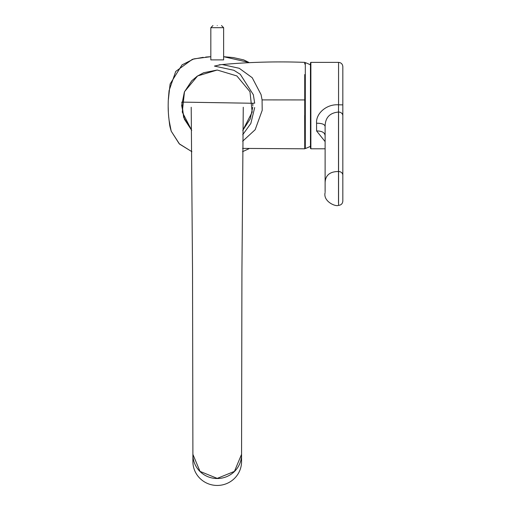 <?xml version="1.0" encoding="UTF-8"?>
<svg xmlns="http://www.w3.org/2000/svg" width="511" height="511" viewBox="0 0 511 511"><rect width="100%" height="100%" fill="white"/><g stroke="black" fill="none" stroke-linecap="round" stroke-linejoin="round"><path stroke-width="0.77" d="M217.226 25.55C222.298 25.55 222.298 25.55 217.226 25.55C222.298 25.55 222.298 25.55 217.226 25.55C212.161 25.55 212.161 25.55 217.226 25.55C212.161 25.55 212.161 25.55 217.226 25.55M220.803 64.693L214.428 66.079L233.885 70.282L240.304 74.331L253.347 94.746L254.67 103.094M242.648 141.215L255.155 129.724L262.2 110.338L262.079 99.881L261.07 94.631L252.21 77.704L239.25 68.289L222.24 64.546C249.668 62.067 277.166 61.339 304.735 62.368L304.735 64.028M325.117 191.842L325.117 126.696C325.137 117.754 329.601 112.874 338.499 112.043L338.499 202.931M210.826 59.889L223.633 59.889L223.633 27.683L210.826 27.683L210.826 59.889M304.735 74.753L304.735 126.492M310.452 64.884A45.792 45.792 0 0 0 305.31 62.617L305.31 148.554A45.792 45.792 0 0 0 310.452 146.287M304.735 74.568L304.735 88.614M241.562 454.573A24.33 23.883 180 0 1 241.562 454.643L241.562 461.567A24.33 23.883 -0 0 1 217.226 485.45A24.33 23.883 -0 0 1 192.896 461.567L192.896 454.643A24.33 23.883 180 0 1 192.896 454.573M168.988 119.766L171.211 131.18L179.22 143.776L191.906 151.697L179.527 144.07L171.211 131.18C169.377 124.614 169.927 127.162 168.617 116.093C168.208 110.81 168.055 108.115 168.272 100.482L170.106 84.002L182.037 64.878L193.937 58.867L210.826 56.689M242.763 130.369L250.205 118.961L252.76 107.112M252.792 105.764L252.811 103.26L181.814 102.111L183.641 117.326L191.695 130.369M223.633 56.695L248.908 62.438L243.734 59.902L233.316 57.577L223.633 56.695M304.735 115.48L304.735 96.949M338.563 104.8L338.563 62.38L310.88 62.38L310.88 148.79L310.452 148.362L310.452 85.599M310.452 126.971L310.452 62.808L310.88 62.38M325.117 141.604L316.577 130.931L316.577 123.215C315.696 113.934 326.095 103.944 338.538 104.8L338.499 112.043L338.538 104.8L342.83 104.876L342.83 201.091C342.581 203.685 341.156 205.109 338.563 205.365L338.563 112.043A4.267 3.698 0 0 1 342.83 115.735M338.563 62.38C341.156 62.636 342.581 64.06 342.83 66.654L342.83 104.876M242.578 148.401L304.735 148.803L304.665 115.409M254.682 107.566L250.844 123.451L242.712 134.751M241.562 454.643A24.33 23.883 180 0 1 217.226 478.526A24.33 23.883 180 0 1 192.896 454.643M217.226 70.026L203.634 72.734L197.272 76.158L191.702 80.827L184.382 91.967L181.667 105.566L184.362 119.165L191.695 130.337L182.28 112.113L184.484 91.725L197.591 75.947L217.226 70.026L236.868 75.941L249.975 91.718L252.185 112.113L242.763 130.337M241.556 454.343L234.434 471.391L217.226 478.385L200.025 471.391L192.896 454.343M325.117 182.599C325.43 175.241 329.889 171.543 338.499 171.511L338.563 171.511A4.267 3.698 180 0 1 342.83 175.209M316.577 123.215C322.147 123.26 324.996 124.422 325.117 126.696M316.577 130.931C322.147 131.001 324.996 132.668 325.117 135.939L325.117 135.945M223.633 27.683L221.499 25.55M219.123 64.833L222.24 64.546M304.735 122.927L304.735 115.556M305.31 62.617L304.735 63.019M242.553 151.697L248.908 148.733M252.811 103.26L254.746 103.107M304.735 99.926L262.086 99.894M338.563 205.365L338.499 205.365C335.503 206.942 322.914 201.328 325.117 192.558M325.117 148.79L310.88 148.79M168.777 117.837L168.394 113.02M168.349 112.292L168.17 106.013M168.33 99.396L169.077 90.613L175.739 71.431L192.36 59.327L203.186 57.328M205.633 57.072L210.04 56.734M243.255 107.24L241.927 270.562L241.562 454.375M191.203 107.24L192.532 270.562L192.896 454.375M304.735 148.145L305.31 148.554M210.826 27.683L212.959 25.55"/></g></svg>
